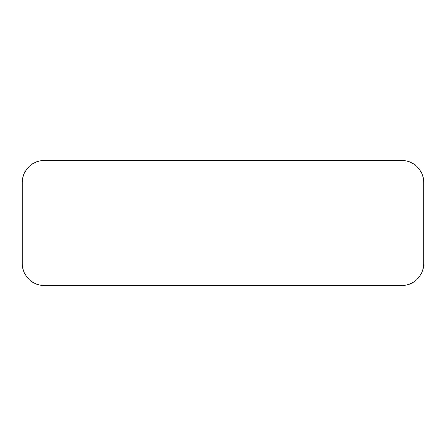 <?xml version="1.0" encoding="UTF-8"?>
<svg xmlns="http://www.w3.org/2000/svg" width="446" height="446" viewBox="0 0 446 446"><rect width="100%" height="100%" fill="white"/><g stroke="black" fill="none" stroke-linecap="round" stroke-linejoin="round"><path stroke-width="0.67" d="M22.3 231.636L22.3 214.364M423.7 214.364L423.7 231.636M423.7 182.408A21.932 21.932 0 0 0 401.762 160.476L44.238 160.476A21.932 21.932 0 0 0 22.3 182.408L22.3 263.592A21.932 21.932 0 0 0 44.238 285.524L401.762 285.524A21.932 21.932 0 0 0 423.7 263.592L423.7 182.408"/></g></svg>
